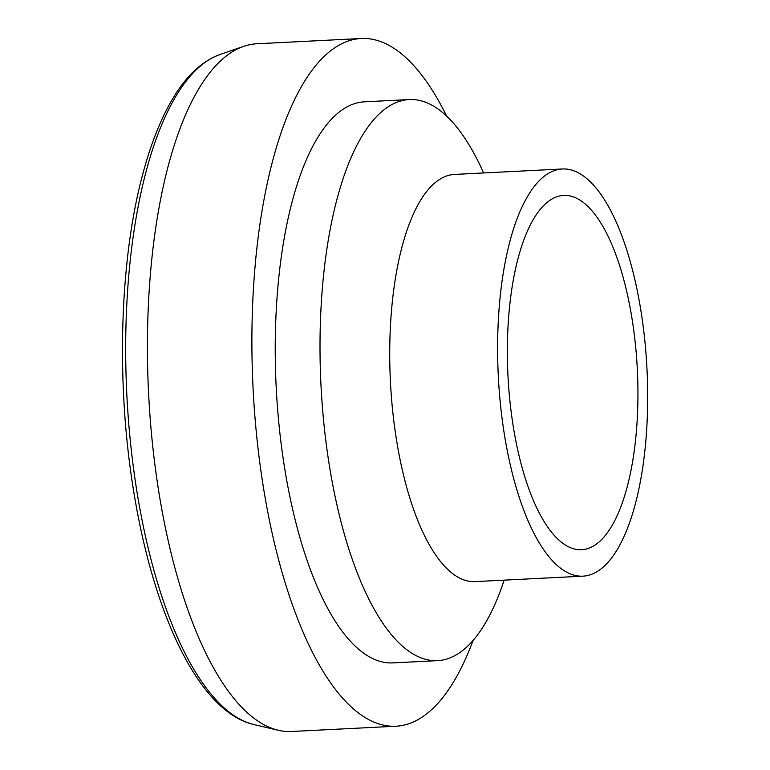 <?xml version="1.0" encoding="UTF-8"?>
<svg xmlns="http://www.w3.org/2000/svg" width="770" height="770" viewBox="0 0 770 770"><rect width="100%" height="100%" fill="white"/><g stroke="black" fill="none" stroke-linecap="round" stroke-linejoin="round"><path stroke-width="1.16" d="M446.629 116.097A344.306 125.683 87.1 0 0 361.274 38.5A344.306 125.683 87.1 0 0 261.925 477.833A344.306 125.683 87.1 0 0 395.992 726.226A344.306 125.683 87.1 0 0 473.088 640.428M361.274 38.5L256.805 43.774A344.306 125.683 87.1 0 0 243.715 46.344A344.306 125.683 87.1 0 0 157.455 483.108A344.306 125.683 87.1 0 0 278.23 730.258A344.306 125.683 87.1 0 0 291.522 731.5L395.992 726.226M483.599 172.952L482.569 170.68A280.896 102.545 87.1 0 0 409.245 99.561L364.47 101.823A280.896 102.545 87.1 0 0 283.418 460.258A280.896 102.545 87.1 0 0 392.796 662.903L437.572 660.641A280.896 102.545 87.1 0 0 503.349 582.505L504.148 580.137M409.245 99.561A280.896 102.545 87.1 0 0 328.193 457.996A280.896 102.545 87.1 0 0 437.572 660.641M562.379 168.977L454.493 174.424A203.848 74.42 87.1 0 0 395.664 434.54A203.848 74.42 87.1 0 0 475.042 581.61L582.928 576.162A203.848 74.42 87.1 0 0 646.973 368.82A203.848 74.42 87.1 0 0 562.379 168.977A203.848 74.42 87.1 0 0 503.551 429.102A203.848 74.42 87.1 0 0 582.928 576.162M512.531 421.758A177.37 64.747 87.1 0 0 581.591 549.713A177.37 64.747 87.1 0 0 637.319 369.302A177.37 64.747 87.1 0 0 563.707 195.426A177.37 64.747 87.1 0 0 512.531 421.758M135.51 482.395A337.289 123.133 87.1 0 0 253.831 724.512C198.323 711.952 151.546 611.467 132.132 481.337C115.866 374.576 120.409 253.253 143.99 169.612C151.709 141.767 161.132 118.378 172.268 99.455C185.907 76.134 201.817 61.157 220.008 54.516A337.289 123.133 87.1 0 0 135.51 482.395M253.831 724.512L278.23 730.258M220.008 54.516L243.715 46.344"/></g></svg>
